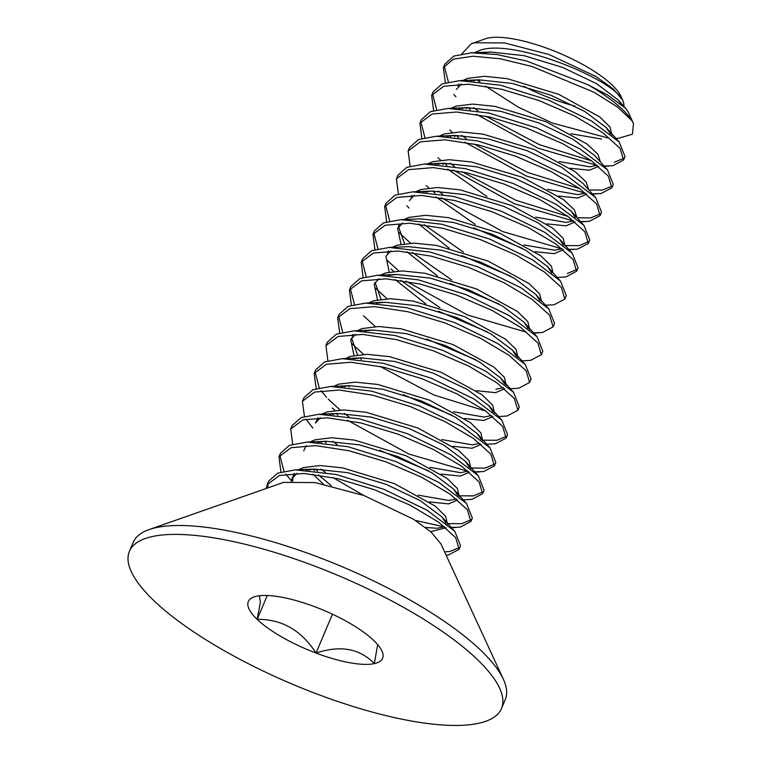 <?xml version="1.0" encoding="UTF-8"?>
<svg xmlns="http://www.w3.org/2000/svg" width="762" height="762" viewBox="0 0 762 762"><rect width="100%" height="100%" fill="white"/><g stroke="black" fill="none" stroke-linecap="round" stroke-linejoin="round"><path stroke-width="1.14" d="M444.57 551.85L449.875 551.498L459.591 547.459M459.124 549.316L460.591 545.84L454.8 531.314L427.215 510.311L384.153 489.394L336.233 474.497L295.256 469.887L277.663 473.154L268.681 481.127M268.081 482.946L267.805 487.718M266.309 488.252L267.224 484.594L279.444 475.478L304.057 473.459L337.423 478.574L374.609 489.804L410.051 505.158L438.493 522.056L455.686 537.648L459.134 549.307L448.408 554.974L446.122 555.203M447.723 523.599L461.62 523.694L471.335 519.655M470.868 521.513L472.345 518.036L466.535 503.511L438.969 482.517L395.907 461.601L347.977 446.694L307 442.084L289.398 445.36L280.426 453.333L278.949 456.819L291.141 447.685L315.735 445.646L349.101 450.761L386.305 461.982L421.777 477.336L450.237 494.243L467.439 509.845L470.868 521.513L460.153 527.171L450.99 527.447M279.825 455.143L283.95 471.221M285.874 474.088L291.341 480.765M280.94 471.992L278.949 456.819M459.467 495.795L473.364 495.891L483.079 491.852M484.08 490.242L478.288 475.707L450.713 454.714L407.68 433.807L359.731 418.89L318.745 414.28L301.161 417.547L292.179 425.501M320.973 469.068L325.326 472.316M332.861 477.545L363.807 495.491M444.389 526.866L415.433 520.446M317.706 471.145L315.116 469.068M292.684 444.198L290.693 429.016L302.885 419.881L327.479 417.843L360.855 422.958L398.059 434.178L433.53 449.542L461.982 466.449L479.184 482.051L482.613 493.709L471.897 499.367L462.991 499.891M471.211 467.992L485.108 468.087L494.824 464.048M494.357 465.906L495.833 462.429L490.033 447.904L462.467 426.911L419.443 406.013L371.485 391.087L330.489 386.477L312.925 389.734L303.933 397.678M332.718 441.265L337.08 444.522M312.896 428.12L305.981 419.09M304.429 416.385L302.409 401.288L314.535 392.106L339.1 390.039L372.475 395.126L409.699 406.337L445.189 421.691L473.678 438.607L490.909 454.219L494.367 465.887L483.641 471.564L474.469 471.84M482.956 440.188L496.853 440.284L506.568 436.245M316.173 388.582L314.163 373.456L326.327 364.293L350.911 362.236L384.286 367.332L421.51 378.552L456.99 393.916L485.461 410.832L502.663 426.425L506.111 438.093L507.578 434.626L501.777 420.1L474.212 399.107L431.197 378.209L383.238 363.284L342.233 358.673L324.622 361.95L315.659 369.932L314.182 373.409M315.058 371.732L319.192 387.81M321.107 390.668L326.574 397.354M328.193 399.098L340.081 409.985M344.462 413.461L348.825 416.719M467.878 471.259L408.832 454.028L347.358 420.186M334.918 410.347L332.27 407.984M506.111 438.093L495.386 443.76L486.48 444.284M517.855 410.299L519.322 406.822L513.521 392.287L485.966 371.313L442.951 350.406L394.983 335.48L353.978 330.87L336.366 334.137L327.403 342.128L325.926 345.605L338.109 336.471L362.712 334.432L396.107 339.547L433.311 350.777L468.782 366.141L497.224 383.048L514.417 398.64L517.855 410.289L507.13 415.957L503.32 416.271M327.917 360.778L325.926 345.624M529.6 382.495L531.066 379.019L525.266 364.484L497.71 343.51L454.695 322.602L406.737 307.677L365.722 303.066L348.12 306.334L339.147 314.325L337.671 317.802L349.872 308.667L374.494 306.629L407.889 311.753L445.094 322.983L480.565 338.357L508.987 355.254L526.171 370.846L529.6 382.486L518.874 388.153L515.064 388.468M338.547 316.125L342.681 332.203M351.682 343.491L363.569 354.378M379.847 366.332L433.73 394.926L485.861 411.118M339.662 332.975L337.671 317.811M541.344 354.682L542.811 351.215L537.01 336.68L509.416 315.678L466.373 294.77L418.433 279.864L377.466 275.263L359.855 278.53L350.891 286.522L349.425 289.998L361.636 280.864L386.267 278.835L419.662 283.959L456.876 295.189L492.328 310.563L520.751 327.46L537.915 343.052L541.344 354.692L530.619 360.35L521.722 360.874M350.291 288.322L354.435 304.4M363.426 315.687L375.314 326.574M351.406 305.171L349.425 289.989M553.088 326.879L554.555 323.412L548.754 308.877L521.16 287.874L478.117 266.967L430.187 252.06L389.211 247.45L371.608 250.727L362.636 258.718L361.169 262.195L373.409 253.051L398.059 251.031L431.473 256.175L468.668 267.414L504.111 282.788L532.514 299.666L549.669 315.258L553.088 326.888L542.363 332.546L533.2 332.823M362.036 260.518L366.179 276.596M375.171 287.884L387.058 298.771M363.141 277.368L361.178 262.166M374.894 249.565L372.932 234.344L385.201 225.228L409.861 223.228L443.284 228.381L480.479 239.63L515.912 255.003L544.287 271.891L561.423 287.464L564.823 299.085L566.299 295.608L560.499 281.073L532.905 260.071L489.871 239.163L441.941 224.257L400.955 219.647L383.353 222.923L374.38 230.915L372.913 234.391M373.78 232.715L377.923 248.793M386.925 260.08L398.802 270.967M526.599 332.242L467.535 315.001L406.079 281.168M393.649 271.329L390.992 268.957M564.823 299.085L554.107 304.743L545.211 305.267M567.319 273.463L577.034 269.424M386.639 221.761L384.658 206.588L396.878 197.444L421.519 195.424L454.943 200.558L492.147 211.798L527.599 227.171L556.003 244.059L573.157 259.642L576.577 271.272L578.044 267.805L572.243 253.27L544.649 232.258L501.615 211.369L453.695 196.453L412.699 191.843L395.059 195.139L386.096 203.178M385.524 204.911L389.668 220.99M398.669 232.277L410.547 243.164M576.577 271.272L565.852 276.939L556.955 277.463M565.166 245.564L579.063 245.659L588.778 241.621M398.383 193.958L396.402 178.784L408.623 169.64L433.273 167.621L466.696 172.755L503.901 183.994L539.353 199.377L567.747 216.265L584.902 231.839L588.321 243.469L589.788 240.001L583.987 225.466L556.393 204.454L513.359 183.556L465.449 168.65L424.444 164.04L406.822 167.326L397.85 175.346M588.321 243.469L577.596 249.136L568.433 249.403M577.101 217.78L590.807 217.856L600.523 213.817M600.065 215.665L601.532 212.188L595.684 197.606L568.071 176.622L525.075 155.743L477.222 140.856L436.264 136.236L418.605 139.503L409.604 147.514L408.146 150.981L420.367 141.837L445.018 139.817L478.45 144.951L515.655 156.2L551.107 171.574L579.501 188.462L596.656 204.035L600.065 215.665L589.34 221.332L580.539 221.618M438.426 191.033L442.779 194.281M561.832 248.831L502.768 231.581L441.312 197.758M435.15 193.1L432.568 191.033M428.882 187.919L426.225 185.547M410.127 166.154L408.146 150.981M588.845 189.976L602.552 190.052L612.267 186.014M611.81 187.862L613.277 184.385L607.428 169.812L579.853 148.838L536.848 127.959L489.004 113.062L448.056 108.433L430.368 111.69L421.357 119.701L419.891 123.177L432.083 114.043L456.667 112.004L490.042 117.119L527.237 128.33L562.718 143.704L591.169 160.601L608.371 176.213L611.81 187.862L601.085 193.529L592.284 193.815M420.767 121.501L424.891 137.579M450.171 163.23L454.523 166.478M462.077 171.707L515.96 200.301L568.071 216.484M573.576 221.028L514.541 203.797L453.057 169.955M446.894 165.297L444.313 163.23M440.627 160.115L437.959 157.734M421.872 138.351L419.891 123.177M614.305 162.249L624.011 158.21M433.616 110.547L431.635 95.374L443.827 86.239L468.411 84.201L501.796 89.316L538.991 100.536L574.472 115.9L602.913 132.798L620.125 148.409L623.554 160.058L625.021 156.581L619.22 142.065L591.645 121.063L548.592 100.146L500.653 85.249L459.686 80.629L442.084 83.906L433.111 91.888M432.511 93.697L436.636 109.776M461.915 135.426L466.258 138.674M473.802 143.904L527.675 172.488L579.815 188.681M585.33 193.224L526.285 175.993L464.801 142.151M458.638 137.493L456.057 135.426M452.371 132.312L449.694 129.921M623.554 160.058L612.829 165.725L604.028 166.011M482.241 52.959L490.699 52.035L524.008 55.645L562.47 67.37L596.579 83.687L618.068 99.851L621.278 104.213M461.867 53.826L471.354 43.739L474.726 42.777L504.568 42.92L549.04 54.521L595.798 76.438L613.458 89.068L622.687 100.136L623.402 102.06A80.486 23.498 22.9 0 1 623.764 106.404M623.402 102.06C617.934 80.61 511.94 37.405 479.46 50.54L474.488 52.759M470.497 80.762L478.955 79.839L512.264 83.449L550.716 95.174L584.825 111.49L606.323 127.654L610.4 133.864M474.04 81.01L473.488 80.286M477.45 79.915L478.841 81.486M570.919 133.741L601.513 139.027M611.867 135.065L610.114 127.121L599.723 116.91L558.775 94.355L507.14 78.657L484.565 76.295L467.716 78.343L462.744 80.562M458.743 108.566L467.211 107.642L500.52 111.252L538.972 122.977L573.081 139.294L594.579 155.458L607.476 169.859M598.637 166.335L589.445 170.231L570.252 168.259M462.296 108.814L461.743 108.09M456.39 89.449L461.277 84.03M458.905 84.087L457.857 85.963M465.706 107.718L466.696 108.852M559.184 161.544L589.769 166.83L597.36 165.287M600.446 162.011L597.894 154.248L587.054 144.018L545.973 121.72L494.881 106.366L472.611 104.099L455.971 106.147L450.999 108.366M446.999 136.369L455.466 135.445L488.766 139.055L527.228 150.771L561.337 167.097L582.835 183.261L595.732 197.663M586.892 194.139L577.701 198.044L558.508 196.063M450.552 136.617L449.999 135.893M453.971 135.522L454.99 136.684M547.43 189.338L577.958 194.634L585.616 193.091M588.702 189.814L586.14 182.051L575.3 171.812L534.21 149.514L483.127 134.16L460.867 131.902L444.227 133.95L439.255 136.169M435.254 164.173L443.722 163.249L477.012 166.859L515.474 178.575L549.592 194.891L571.081 211.064L575.167 217.275M575.148 221.942L565.956 225.847L546.764 223.866M438.798 164.421L438.255 163.697M442.227 163.325L443.265 164.516M447.694 169.097L486.947 196.558M535.686 217.141L566.242 222.437L573.872 220.894M576.958 217.618L574.396 209.845L563.547 199.615L522.437 177.298L471.373 161.963L449.113 159.706L432.483 161.754L427.511 163.973M423.51 191.976L431.978 191.052L465.258 194.662L503.72 206.378L537.848 222.695L559.337 238.868L563.423 245.078M563.404 249.745L554.212 253.651L535.019 251.67M522.475 248.422L473.726 227.828M427.053 192.224L426.501 191.5M435.95 196.901L475.193 224.352M523.951 244.945L554.517 250.231L562.127 248.698M565.042 245.916L563.128 238.306L552.698 228.095L511.702 205.53L460.115 189.852L437.569 187.509L420.738 189.557L415.766 191.776M400.955 219.656L420.233 218.856L453.504 222.466L491.957 234.172L526.094 250.498L547.592 266.681L551.678 272.882M510.731 276.235L461.982 255.632M449.161 248.174L418.652 223.98M409.413 200.654L414.299 195.253M411.928 195.301L410.87 197.196M424.205 224.704L463.448 252.155M553.298 273.701L551.364 266.09L540.915 255.87L499.91 233.315L448.342 217.646L425.815 215.313L408.994 217.361L404.108 219.523M408.575 246.659L441.836 250.288L480.241 261.985L514.35 278.301L535.838 294.465L539.925 300.685M498.986 304.028L450.247 283.445M437.426 275.977L406.908 251.784M400.983 244.211L397.669 228.457L402.555 223.056M398.564 226.8L404.489 243.63M412.461 252.508L451.704 279.959M541.563 301.485L539.601 293.865L529.133 283.645L488.118 261.09L436.559 245.45L414.052 243.116L397.25 245.164L392.278 247.383M388.277 275.387L396.821 274.463L430.073 278.082L468.459 289.779L502.568 306.086L524.085 322.25L528.18 328.489M487.242 331.832L438.502 311.248M425.691 303.79L395.164 279.587M389.239 272.005L385.915 256.27L390.811 250.86M388.43 250.908L387.391 252.793M400.707 280.311L439.969 307.772M529.647 329.689L527.895 321.726L517.465 311.506L476.45 288.931L424.844 273.253L402.317 270.92L385.505 272.967L380.619 275.13M376.533 303.19L385.067 302.266L418.309 305.876L456.676 317.563L490.785 333.861L512.321 350.034L516.446 356.292M475.498 359.635L426.749 339.042M377.495 299.809L374.171 284.074L379.066 278.663M375.075 282.407L381 299.247M517.903 357.492L516.15 349.529L505.711 339.309L464.696 316.725L413.099 301.057L390.573 298.723L373.761 300.771L368.875 302.933M364.788 330.994L373.247 330.07L406.527 333.67L444.951 345.377L479.088 361.693L500.615 377.885L504.701 384.105M504.682 388.763L495.5 392.659L476.298 390.696M495.814 389.258L503.406 387.715M506.159 385.296L504.406 377.333L493.967 367.103L452.952 344.529L401.345 328.86L378.828 326.527L362.017 328.574L357.045 330.794M353.044 358.797L361.502 357.873L394.773 361.474L433.207 373.18L467.344 389.496L488.871 405.689L492.957 411.909M492.938 416.566L483.756 420.462L464.553 418.5M451.999 415.242L403.26 394.649M354.006 355.416L350.682 339.69L355.578 334.27M353.197 334.318L352.149 336.204M351.587 338.014L357.511 354.854M360.007 357.95L361.398 359.521M453.457 411.756L484.07 417.062L491.652 415.519M494.414 413.099L492.662 405.136L482.222 394.907L441.208 372.332L389.601 356.664L367.084 354.33L350.272 356.378L345.3 358.597M341.3 386.601L349.758 385.677L383.019 389.277L421.453 400.983L455.6 417.3L477.126 433.492L481.213 439.712M481.184 444.37L472.011 448.266L452.809 446.303M344.843 386.848L344.3 386.124M348.263 385.762L349.253 386.886M441.703 439.56L472.326 444.865L479.908 443.322M482.67 440.903L480.908 432.94L470.478 422.71L429.454 400.136L377.857 384.467L355.34 382.133L338.528 384.181L333.556 386.401M329.555 414.404L338.014 413.48L371.275 417.081L409.708 428.787L443.846 445.103L465.382 461.296L469.468 467.516M469.44 472.173L460.267 476.069L441.065 474.107M428.501 470.849L379.771 450.266M333.099 414.652L332.546 413.937M336.518 413.566L337.909 415.128M429.958 467.363L460.581 472.669L468.163 471.126M470.926 468.706L469.163 460.743L458.734 450.513L417.709 427.939L366.112 412.271L343.586 409.937L326.784 411.985L321.812 414.204M317.811 442.208L326.269 441.284L359.521 444.884L397.964 456.59L432.102 472.907L453.638 489.099L457.714 495.31M457.695 499.977L448.523 503.882L429.311 501.91M321.354 442.455L320.802 441.741M317.964 417.728L315.449 423.091L320.345 417.681M324.774 441.369L326.155 442.932M418.214 495.167L448.837 500.472L456.419 498.929M459.181 496.51L457.419 488.547L446.989 478.317L405.965 455.743L354.368 440.074L331.841 437.74L315.039 439.788L310.067 442.008M306.067 470.011L314.525 469.087L347.777 472.688L386.21 484.394L420.357 500.71L441.893 516.903L445.97 523.113M445.951 527.78L430.692 531.666M323.221 483.956L312.944 474.212M309.61 470.259L309.058 469.544M306.219 445.532L303.705 450.894M313.03 469.173L314.411 470.735M318.497 474.936L331.289 485.68M425.501 527.437L437.093 528.276L444.675 526.732M447.437 524.313L445.675 516.35L435.245 506.12L394.221 483.546L342.624 467.878L320.097 465.544L303.295 467.592L298.323 469.811M373.742 640.48A72.876 21.279 -157.1 0 0 314.877 606.781A72.876 21.279 -157.1 0 0 256.584 596.227A72.876 21.279 -157.1 0 0 254.051 596.932A72.876 21.279 -157.1 0 0 257.165 619.363A72.876 21.279 -157.1 0 0 316.03 653.063A72.876 21.279 -157.1 0 0 374.323 663.616A72.876 21.279 -157.1 0 0 381.914 650.948A72.876 21.279 -157.1 0 0 373.742 640.48M501.501 708.517L505.263 699.611A201.968 58.96 -157.1 0 0 503.387 679.285A201.968 58.96 -157.1 0 0 349.777 569.986A201.968 58.96 -157.1 0 0 156.077 527.637A201.968 58.96 -157.1 0 0 149.047 529.609A201.968 58.96 -157.1 0 0 133.16 542.439L129.407 551.336A201.968 58.96 -157.1 0 0 292.513 684.238A201.968 58.96 -157.1 0 0 501.501 708.517A201.968 58.96 -157.1 0 0 374.218 591.969A201.968 58.96 -157.1 0 0 152.314 536.534A201.968 58.96 -157.1 0 0 129.407 551.336M503.387 679.285L440.865 543.811L430.968 531.914L413.747 519.379L364.026 495.567L315.316 482.603L283.607 482.384L149.047 529.609M633.317 123.158L628.078 111.814L625.602 108.29L608.009 95.221L587.712 84.63L526.704 61.046L496.757 54.502L471.43 52.826L453.828 56.102L444.846 64.084L443.379 67.57L453.304 59.198L472.992 56.226L500.263 58.779L531.962 66.465L594.122 92.278L617.468 107.042L631.86 120.596A100.984 29.48 -157.1 0 0 587.712 84.63M631.86 120.596L633.498 123.539L632.422 134.198L618.268 138.332L615.934 138.379M607.943 137.96L552.526 123.101L518.15 107.09L485.432 86.068M480.07 81.629L478.107 79.877M471.335 43.748L485.203 38.852A77.314 22.574 22.9 0 1 487.899 38.1A77.314 22.574 22.9 0 1 562.051 54.312A77.314 22.574 22.9 0 1 620.849 96.155L622.687 100.136M574.967 106.061A77.314 22.574 22.9 0 1 523.646 86.258M294.475 473.335L291.96 478.698L296.856 473.288M292.856 477.031L292.732 481.203M291.246 481.298L291.96 478.698M597.075 165.421L538.029 148.19L476.545 114.348M470.383 109.69L467.801 107.623M445.36 82.744L443.379 67.57M444.256 65.894L448.38 81.972M473.659 107.623L478.012 110.871M485.546 116.1L539.42 144.685L591.56 160.877M259.499 595.741L260.366 602.361L257.165 619.363C281.683 619.011 301.304 630.241 316.03 653.063C340.357 644.995 359.788 648.51 374.323 663.616L377.657 644.595M267.252 595.493L257.165 619.363M332.451 614.201L316.03 653.063M267.205 484.632L268.672 481.155M482.613 493.709L484.089 490.233M290.693 429.016L292.16 425.539M302.438 401.212L303.905 397.735M384.658 206.588L386.124 203.111M396.402 178.784L397.869 175.308M431.635 95.374L433.102 91.897M399.136 224.99L397.659 228.467M454.8 531.314L441.893 516.903M295.256 469.887L314.525 469.087M466.544 503.511L453.638 489.099M307 442.084L326.269 441.284M478.288 475.707L465.382 461.296M318.745 414.28L338.014 413.48M490.033 447.894L477.126 433.492M330.489 386.477L349.758 385.677M501.777 420.091L488.871 405.689M342.233 358.673L361.502 357.873M513.521 392.287L500.615 377.885M353.978 330.87L373.247 330.07M525.266 364.484L512.359 350.082M365.722 303.066L384.991 302.266M537.01 336.68L524.104 322.278M377.466 275.263L396.735 274.463M548.754 308.877L535.848 294.475M389.211 247.46L408.48 246.659M560.499 281.073L547.602 266.671M572.243 253.27L559.346 238.868M412.699 191.853L431.978 191.052M583.987 225.466L571.09 211.064M424.444 164.049L443.722 163.249M436.188 136.246L455.466 135.445M447.932 108.433L467.211 107.642M619.23 142.056L606.323 127.654M459.686 80.629L478.955 79.839M471.43 52.826L490.699 52.035M625.621 108.28L618.068 99.851M451.247 527.695L456.419 527.485M474.736 472.088L479.908 471.878M498.224 416.481L503.396 416.271M509.978 388.677L515.141 388.468M533.467 333.07L538.629 332.861M408.956 208.045L406.851 205.692M568.7 249.66L573.862 249.441M580.739 221.837L585.607 221.637M592.484 194.034L597.351 193.834M455.943 96.831L453.838 94.478M604.228 166.23L609.095 166.03M615.972 138.427L618.268 138.332"/></g></svg>
